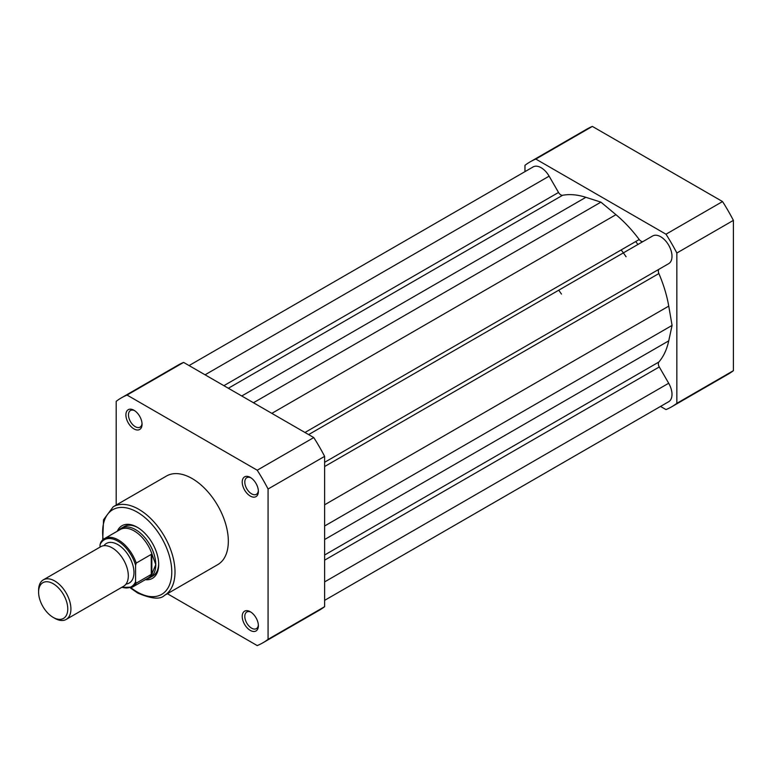 <?xml version="1.0" encoding="UTF-8"?>
<svg xmlns="http://www.w3.org/2000/svg" width="772" height="772" viewBox="0 0 772 772"><rect width="100%" height="100%" fill="white"/><g stroke="black" fill="none" stroke-linecap="round" stroke-linejoin="round"><path stroke-width="1.16" d="M635.713 241.54A91.395 52.766 60 0 1 637.904 244.492A91.395 52.766 60 0 0 635.713 241.54M308.626 434.597L652.697 235.952A15.99 9.235 60 0 1 660.697 236.743A15.99 9.235 60 0 1 671.138 250.842A15.99 9.235 60 0 1 668.687 263.657L324.626 462.303M189.063 365.571L533.134 166.926A15.99 9.235 60 0 1 541.133 167.717A15.99 9.235 60 0 1 549.124 176.161L558.532 192.46A4.574 2.634 -120 0 0 562.605 195.277A98.256 56.723 60 0 1 585.871 197.314L600.915 202.148L253.457 402.752M643.269 241.395A4.574 2.634 -120 0 1 639.216 239.513A98.256 56.723 60 0 0 615.95 214.684L600.915 202.148M324.626 600.365L668.687 401.72A15.99 9.235 60 0 0 668.687 383.25L659.278 366.951A4.574 2.634 60 0 1 658.873 362.02A98.256 56.723 60 0 0 668.745 340.848L672.074 325.408L668.745 306.117A98.256 56.723 60 0 0 658.873 273.549A4.574 2.634 60 0 1 659.278 269.09M672.074 325.408L324.626 526.002M621.171 249.935A91.395 52.766 60 0 1 623.371 252.888A91.395 52.766 -120 0 1 626.063 256.738M722.544 201.56L665.995 234.215A141.44 81.658 60 0 1 676.851 253.013L733.4 220.367A141.44 81.658 60 0 0 722.544 201.56L592.375 126.415A141.44 81.658 60 0 0 586.739 129.185L530.19 161.83A141.44 81.658 60 0 1 535.826 159.061L592.375 126.415M665.995 234.215L535.826 159.061M524.97 171.635L524.97 165.324A141.44 81.658 60 0 1 530.19 161.83M671.63 406.815L728.179 374.159A141.44 81.658 60 0 0 733.4 370.666L676.851 403.322A141.44 81.658 60 0 1 671.63 406.815A141.44 81.658 60 0 1 665.995 409.585L660.533 406.429M676.851 403.322L676.851 253.013M733.4 370.666L733.4 220.367M250.302 630.406A11.426 6.601 60 0 1 242.225 616.413A11.426 6.601 60 0 1 250.302 611.742L250.302 611.742A11.426 6.601 60 0 1 258.379 625.735A11.426 6.601 60 0 1 250.302 630.406M250.977 612.167A9.592 5.539 -120 0 0 246.799 612.013A9.592 5.539 -120 0 0 245.322 619.704A9.592 5.539 -120 0 0 251.595 628.167A9.592 5.539 -120 0 0 256.391 628.64A9.592 5.539 -120 0 0 258.35 624.944M133.971 428.914A11.426 6.601 60 0 1 125.894 414.921A11.426 6.601 60 0 1 133.971 410.25L133.971 410.25A11.426 6.601 60 0 1 142.048 424.243A11.426 6.601 60 0 1 133.971 428.914M134.646 410.675A9.592 5.539 -120 0 0 130.468 410.521A9.592 5.539 -120 0 0 128.992 418.212A9.592 5.539 -120 0 0 135.264 426.675A9.592 5.539 -120 0 0 140.06 427.148A9.592 5.539 -120 0 0 142.019 423.452M250.302 496.068A11.426 6.601 60 0 1 242.225 482.075A11.426 6.601 60 0 1 250.302 477.414L250.302 477.414A11.426 6.601 60 0 1 258.379 491.407A11.426 6.601 60 0 1 250.302 496.068M250.977 477.839A9.592 5.539 -120 0 0 246.799 477.685A9.592 5.539 -120 0 0 245.322 485.376A9.592 5.539 -120 0 0 251.595 493.829A9.592 5.539 -120 0 0 256.391 494.312A9.592 5.539 -120 0 0 258.35 490.616M117.286 531.223A30.388 17.544 60 0 1 137.204 527.228L137.204 527.228A30.388 17.544 60 0 1 158.694 564.448A30.388 17.544 60 0 1 145.281 579.704M137.86 527.623A28.564 16.492 -120 0 0 124.215 526.562L121.3 528.241A28.564 16.492 -120 0 0 118.743 530.374M164.407 595.434L217.723 564.65A51.184 29.548 -120 0 0 225.569 523.638A51.184 29.548 -120 0 0 192.131 478.534A51.184 29.548 -120 0 0 166.54 475.996L113.223 506.779A51.184 29.548 60 0 1 138.815 509.317A51.184 29.548 60 0 1 172.252 554.421A51.184 29.548 60 0 1 164.407 595.434C160.277 599.699 151.36 598.889 137.677 593.012L130.439 587.994M262.856 642.815L319.405 610.169A141.44 81.658 -120 0 0 324.626 606.676L268.077 639.322A141.44 81.658 -120 0 1 262.856 642.815A141.44 81.658 -120 0 1 257.221 645.585L167.379 593.716M183.601 362.415L127.052 395.061L257.221 470.216A141.44 81.658 -120 0 1 268.077 489.014L324.626 456.368A141.44 81.658 -120 0 0 313.77 437.57L183.601 362.415A141.44 81.658 -120 0 0 177.965 365.185L121.416 397.841A141.44 81.658 -120 0 0 116.196 401.334L116.196 505.071M324.626 456.368L324.626 606.676M127.052 395.061A141.44 81.658 -120 0 0 121.416 397.841M268.077 489.014L268.077 639.322M257.221 470.216L313.77 437.57M146.738 578.855A28.564 16.492 -120 0 0 149.864 577.707L152.779 576.028A28.564 16.492 -120 0 0 158.675 563.685M66.18 619.433L123.578 586.286A22.851 13.192 -120 0 0 128.316 575.825A22.851 13.192 -120 0 0 118.338 552.839A22.851 13.192 -120 0 0 100.736 546.711L43.328 579.849A22.851 13.192 60 0 1 60.94 585.977A22.851 13.192 60 0 1 70.918 608.973A22.851 13.192 60 0 1 66.18 619.433A22.851 13.192 60 0 1 54.754 618.295L53.181 617.388A20.622 11.908 -120 0 0 67.762 608.973A20.622 11.908 -120 0 0 53.181 583.709A20.622 11.908 -120 0 0 38.6 592.134A20.622 11.908 -120 0 0 53.181 617.388M38.6 592.134L38.6 590.31A22.851 13.192 60 0 1 43.328 579.849M126.058 584.037A22.851 13.192 -120 0 0 133.971 572.563A22.851 13.192 -120 0 0 122.082 547.715A22.851 13.192 -120 0 0 103.911 545.698M149.864 577.707A28.564 16.492 -120 0 0 155.78 564.641L151.823 574.078L136.229 583.178A27.995 16.164 60 0 1 132.456 587.106L148.176 578.025A27.995 16.164 -120 0 0 152.335 573.374M100.042 544.752L100.688 542.542A27.995 16.164 60 0 1 104.461 538.624A27.995 16.164 60 0 1 136.229 563.068L135.582 565.278A27.078 15.633 -120 0 0 117.817 541.124A27.078 15.633 -120 0 0 100.042 544.752L100.042 547.116M135.582 565.278L135.582 581.721L136.229 583.178M136.229 563.068L151.254 554.392L152.335 555.164A27.995 16.164 -120 0 0 120.181 529.544L104.461 538.624L100.688 542.542M152.335 555.164L155.78 564.641A28.564 16.492 -120 0 0 143.312 535.893A28.564 16.492 -120 0 0 121.3 528.241M151.823 554.354L151.823 574.078M151.254 554.392L151.254 574.503M561.437 294.055A91.395 52.766 -120 0 0 558.735 290.204M549.124 176.161L205.062 374.806M558.532 192.46L223.88 385.672M562.605 195.277L228.358 388.258M585.871 197.314L241.761 395.988M615.95 214.684L271.831 413.358M639.216 239.513L304.969 432.484M658.873 273.549L324.626 466.529M668.745 306.117L324.626 504.791M668.745 340.848L324.626 539.522M658.873 362.02L324.626 555M659.278 366.951L324.626 560.163M668.687 383.25L324.626 581.895M131.047 587.782A48.897 28.236 -120 0 0 137.204 591.97A48.897 28.236 -120 0 0 171.78 572.004A48.897 28.236 -120 0 0 137.204 512.116A48.897 28.236 -120 0 0 103.178 539.503M121.976 587.222A27.078 15.633 -120 0 0 135.582 581.721M102.686 539.927L103.544 519.739L113.223 506.779M121.571 587.453L132.456 587.106"/></g></svg>
